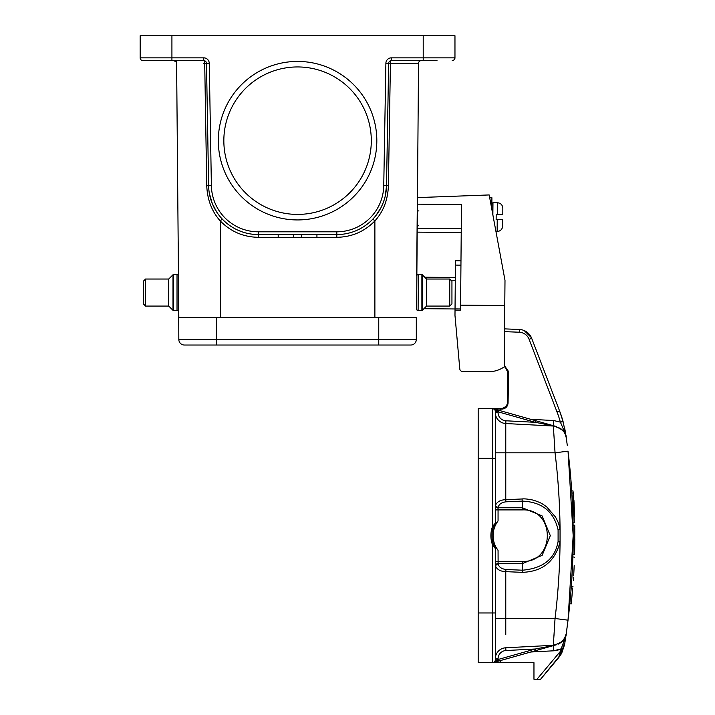 <?xml version="1.0" encoding="UTF-8"?>
<svg xmlns="http://www.w3.org/2000/svg" width="715" height="715" viewBox="0 0 715 715"><rect width="100%" height="100%" fill="white"/><g stroke="black" fill="none" stroke-linecap="round" stroke-linejoin="round"><path stroke-width="1.07" d="M418.856 62.044A2.762 2.762 0 0 1 421.287 60.605A2.762 2.762 0 0 0 418.525 63.34L416.595 308.63M437.017 60.605L391.409 60.605A2.762 2.762 0 0 0 388.647 63.313L386.511 185.73A49.701 49.701 0 0 1 336.81 234.565L258.321 234.565A49.701 49.701 0 0 1 208.628 185.73L206.492 63.313A2.762 2.762 0 0 0 203.73 60.605L142.928 60.605A2.762 2.762 0 0 1 140.167 57.843L140.167 35.75L454.963 35.75L454.963 57.843A2.762 2.762 0 0 1 452.202 60.605L454.007 59.935A2.762 2.762 0 0 0 454.302 59.64L454.963 57.852M278.198 234.565L278.198 237.326L293.516 237.326L293.516 234.565M316.933 234.565L316.933 237.326L301.623 237.326L301.623 234.565M219.085 215.367L218.075 214.026M217.798 213.642L216.493 211.703M214.428 208.181L213.24 205.786M212.346 203.748L209.316 193.166M222.258 219.058L220.247 220.935C211.881 211.569 207.377 199.843 206.742 185.757L211.39 185.685L209.254 63.269L206.492 63.313M250.08 233.877L246.952 233.251M242.296 231.91L238.247 230.337M211.39 185.685A46.94 46.94 0 0 0 258.321 231.803L258.321 237.309C243.386 237.067 230.695 231.606 220.247 220.935L220.247 317.406L374.883 317.406L374.883 220.935C364.435 231.606 351.744 237.067 336.81 237.309L316.933 237.309M386.493 186.302L385.206 196.187M384.688 198.207L384.339 199.405M384.169 199.95L382.757 203.82M380.854 207.904L375.777 215.716M375.161 216.484L374.347 217.449M388.397 185.757L390.426 63.34L385.886 63.269L383.749 185.685L388.397 185.757C387.87 199.843 383.374 211.569 374.883 220.935L372.881 219.058M218.316 140.685A79.249 79.249 0 0 1 337.194 72.045A79.249 79.249 0 0 1 337.194 209.316A79.249 79.249 0 0 1 218.316 140.685M205.375 61.141L204.669 60.766L206.742 185.757M204.669 60.766L203.73 60.605L203.73 57.843L171.922 57.843L171.922 60.605M220.247 317.406L178.83 317.406L176.587 60.605M178.544 284.275L178.687 308.844A1.653 1.653 0 0 1 177.025 310.507L177.025 274.605A1.653 1.653 0 0 1 178.464 275.436L176.614 63.34A2.762 2.762 0 0 0 176.274 62.044L176.274 60.605M173.852 60.605L176.274 62.044A2.762 2.762 0 0 0 173.852 60.605M184.354 345.023L216.386 345.023L184.354 345.023A5.523 5.523 0 0 1 178.83 339.5L178.687 308.844A1.653 1.653 0 0 1 177.025 310.507L173.388 310.507A0.554 0.554 -0 0 1 173.003 310.346L168.74 306.083L168.74 279.029L145.547 279.029L145.547 306.083L143.34 303.875L143.34 281.236L145.547 279.029M385.886 63.269A5.523 5.523 0 0 1 391.409 57.843L391.409 60.605A2.762 0.983 -90 0 0 390.426 63.34L418.525 63.34A2.762 2.762 0 0 1 421.287 60.605M416.595 300.836L416.595 308.844A1.653 1.653 0 0 0 418.248 310.507L421.886 310.507L421.886 274.605A0.554 0.554 180 0 1 422.279 274.766L426.533 279.029L426.533 306.083L449.735 306.083L449.735 279.029L451.943 281.236L451.943 303.875L449.735 306.083M223.84 140.685A73.725 73.725 0 0 0 334.432 204.535A73.725 73.725 0 0 0 334.432 76.827A73.725 73.725 0 0 0 223.84 140.685M173.003 310.346L173.003 274.766L168.74 279.029M173.003 274.766A0.554 0.554 180 0 1 173.388 274.605L173.388 310.507M178.464 275.436A1.653 1.653 0 0 0 177.025 274.605L173.388 274.605M143.34 281.236L143.34 303.875M168.74 306.083L145.547 306.083M491.813 209.173C491.875 202.122 491.875 202.122 491.813 209.173L491.857 203.248L490.713 203.239M502.833 208.038L502.806 214.67L497.283 214.616L502.806 214.67L502.833 208.038L502.806 214.67L496.183 214.607L497.283 214.616L496.183 214.607L496.139 219.577L502.761 219.639L502.708 225.627L502.761 219.639L497.238 219.585L502.761 219.639L502.708 225.627M497.14 231.463L495.942 231.454L497.14 231.463C500.339 231.222 502.198 229.488 502.699 226.262L502.672 226.262C502.198 229.488 500.339 231.222 497.14 231.463L497.238 219.585M401.455 345.023L410.785 345.023A5.523 5.523 0 0 0 416.309 339.5A5.523 5.523 0 0 1 410.785 345.023L216.386 345.023L216.386 339.5L216.386 345.023M178.83 339.5L416.309 339.5L416.309 317.406L416.309 339.5L416.309 317.406L374.883 317.406M421.886 274.605L418.248 274.605A1.653 1.653 0 0 0 416.666 275.776L417.354 197.608L489.176 194.945L504.996 280.316L504.772 305.537L460.594 305.153L460.549 310.176L455.026 310.131L454.981 315.449L459.79 368.931A2.762 2.762 0 0 0 462.516 371.443L488.729 371.675A26.509 26.509 0 0 0 504.245 366.831L504.772 305.537M422.279 274.766L422.279 310.346L426.533 306.083M426.533 279.029L449.735 279.029M451.943 303.875L451.943 281.236M574.181 505.648A698.037 698.037 87.2 0 0 573.993 501.501L574.324 509.009M573.779 497.345L573.779 497.336A698.037 698.037 87.2 0 0 573.716 496.255M572.34 501.519A696.383 696.383 0 0 1 572.357 501.957L572.34 501.519M572.384 502.538A696.383 696.383 0 0 1 572.572 506.765M569.828 603.8L571.267 603.916L572.644 588.043M572.313 592.217L572.206 593.557M571.651 599.796L572.456 590.447M571.267 603.889L569.837 603.782L570.239 599.554M574.395 511.046L574.574 516.623M574.502 514.157L574.351 509.867M574.342 509.661L573.931 500.196M573.948 500.634L574.091 503.61M574.699 522.397C573.269 483.572 573.269 483.572 574.699 522.397L574.27 522.844L574.699 522.397M574.27 522.844C573.725 494.566 572.804 492.108 573.126 493.341L574.27 522.844L573.055 522.844L573.028 521.664M572.143 497.81L571.982 494.914M571.902 493.529L571.866 493.019L573.099 493.019L572.974 490.892L571.732 490.892L572.626 508.079M572.751 511.323L572.804 513.111M493.368 662.555L493.287 662.582A2.762 2.762 0 0 0 494.19 662.135A2.762 2.762 0 0 1 493.287 662.582A2.762 2.762 0 0 0 494.19 662.135L498.06 659.507L535.338 648.997L505.916 650.534L505.773 647.781L553.33 645.288L505.773 647.781A11.047 11.047 0 0 0 495.298 658.81A11.047 11.047 0 0 1 505.773 647.781L553.33 645.288L505.773 647.781L553.33 645.288L555.046 618.502A681.645 680.716 90 0 0 560.06 541.827C555.09 561.436 542.506 571.616 522.308 572.349L505.773 571.651L505.916 569.506C501.215 568.809 498.623 566.825 498.114 563.554L498.06 550.389L496.13 547.422A24.301 24.301 0 0 1 496.13 523.898L496.755 522.826L495.298 522.826L495.298 452.818L555.046 452.818L568.032 451.147L573.171 535.66L573.09 525.176A696.383 696.383 0 0 1 573.171 535.66L572.912 554.688L574.136 554.688L574.315 525.176L573.09 525.176L574.753 525.605L574.136 554.688L574.592 553.884M573.171 534.999L573.153 530.825M573.073 547.547L573.153 540.71M574.788 528.322L574.78 527.554M574.806 529.69L574.797 528.93M574.815 539.503L574.583 554.259L572.912 554.688A696.383 696.383 0 0 0 573.081 547.073M574.753 525.605L574.306 525.176M574.797 542.622L574.619 552.74M574.619 552.918L574.78 543.909M574.592 553.741L574.127 554.688M573.01 550.881L573.117 544.401M573.09 524.703L573.144 528.939M571.678 581.232L571.741 580.33M571.982 576.335L572.036 575.369M574.127 566.959L573.975 570.132M573.975 570.168L573.689 575.611M573.6 577.139L573.457 579.373M573.43 579.901L573.394 580.348M573.376 580.66L573.484 578.962M573.707 575.253L574.199 565.359M573.484 579.025L573.555 577.89M574.485 557.459L574.056 557.012C572.098 596.971 572.098 596.971 574.056 557.012L574.485 557.459M574.056 557.012L572.849 557.012L572.822 557.834M572.429 567.862L571.294 586.792L572.983 586.38M571.741 580.339L571.92 577.461M572.349 569.623L572.42 567.978M559.273 655.834L561.713 653.126L564.564 644.698L561.32 653.85L558.478 657.925L559.586 654.672M558.442 657.898L561.704 653.126M531.397 337.632L524.131 330.527L526.312 331.689M566.244 437.669L566.807 441.727M565.02 429.965L564.752 428.607M560.363 422.118L563.027 421.385A110.45 110.45 0 0 0 559.63 411.062L531.683 338.311L559.63 411.062L563.107 421.707L560.363 422.118A107.697 107.697 0 0 0 557.057 412.055L529.109 339.303A11.047 11.047 0 0 0 519.242 332.225L504.549 331.635M505.916 650.534A8.285 8.285 0 0 0 498.06 658.81L498.516 661.107L535.785 650.587L498.516 661.107L535.785 650.587L498.525 661.098L498.06 659.507L497.157 659.918L497.059 661.518L498.516 661.107L498.06 659.507L498.516 661.107L493.287 662.582L497.059 661.518M553.705 645.529L535.338 648.997L535.785 650.587L556.35 644.787L535.785 650.587M494.172 662.331L495.951 661.831M493.636 662.483L494.655 662.197M573.171 535.66L568.023 620.173L566.271 633.436C566.378 638.808 562.07 642.758 553.33 645.288L556.35 644.787M505.773 634.509L505.773 571.651C500.321 571.437 496.862 569.453 495.37 565.699L495.298 659.918L496.997 659.918M496.156 547.476A24.301 24.301 0 0 0 497.166 549.129M493.091 535.66A24.301 24.301 0 0 1 496.755 522.826L498.06 520.931L498.06 509.911L495.298 509.911L495.298 522.826A1.108 1.108 0 0 1 495.164 523.362L492.546 526.437A26.509 26.509 0 0 0 492.546 544.884L492.546 612.978L495.298 612.978L495.298 548.494L492.546 544.884L493.573 544.499L495.164 547.958A1.108 1.108 0 0 1 495.298 548.494L496.755 548.494M505.773 647.781A11.047 11.047 0 0 0 495.298 658.81L495.298 618.502L505.773 618.502L495.298 618.502M558.478 657.925L540.585 679.25L561.32 653.859L564.555 644.724M494.19 662.135A2.762 2.762 0 0 1 492.546 662.68L533.962 662.68L533.962 679.25L540.585 679.25M494.324 409.034L535.785 420.733L498.516 410.213L498.06 411.813L493.287 408.739A2.762 2.762 0 0 0 492.671 408.64M508.07 403.117L507.462 403.117L506.417 406.209L501.93 408.64L506.417 406.209L507.453 403.117L507.453 371.639L505.469 367.51L507.453 371.639L508.615 371.639L508.07 403.117C507.587 406.728 505.55 408.721 501.957 409.105L501.93 408.64L478.183 408.64L478.183 662.68L492.546 662.68A2.762 2.762 0 0 0 495.298 659.918L497.157 659.918M504.245 366.679L505.478 367.51L504.245 366.679M501.93 409.105L501.93 408.623L500.5 409.087L492.546 408.64A2.762 2.762 0 0 1 495.298 411.402L495.298 522.826L493.573 526.821L492.546 526.437L492.546 458.342L495.298 458.342L495.37 505.621C496.88 501.858 500.348 499.874 505.773 499.669L505.773 423.539L553.33 426.033L505.773 423.539A11.047 11.047 0 0 1 495.298 412.51A11.047 11.047 0 0 0 505.773 423.539L505.773 436.811M498.704 408.64L501.93 408.64M493.868 408.909L493.287 408.739A2.762 2.762 0 0 1 495.298 411.402A2.762 2.762 0 0 0 492.546 408.64A2.762 2.762 0 0 1 495.298 411.402L497.157 411.402L497.059 409.802L496.29 409.588M556.35 426.533L552.043 425.318M550.845 424.978L535.785 420.733L535.338 422.324L498.06 411.813L498.06 412.51A8.285 8.285 0 0 0 505.916 420.786L535.338 422.324L553.339 425.845L555.046 452.818A681.645 680.716 90 0 1 560.06 529.493C558.594 523.559 559.148 523.872 555.492 517.008L546.716 506.908C540.12 502.162 540.826 503.029 535.026 500.679C533.685 500.008 524.837 498.391 522.102 498.981L522.442 507.766L542.14 515.944L550.309 535.651L542.158 555.358L522.459 563.554L522.459 570.212C543.194 568.362 555.063 558.79 558.093 541.487L558.093 529.851C553.812 511.475 541.872 501.903 522.263 501.117L505.916 501.814C501.224 502.511 498.623 504.495 498.114 507.766L498.06 509.911L522.442 509.911L522.442 507.766L498.114 507.766L495.37 505.621M498.06 411.813L498.516 410.213L535.785 420.733L498.167 410.115M499.007 408.64L492.546 408.64L492.546 458.342L478.183 458.342M558.075 644.179C564.93 641.373 566.736 632.963 566.244 633.624L568.032 620.173L555.046 618.502L553.964 635.796M500.804 660.454A8.285 8.285 0 0 1 500.348 662.68L492.546 662.68A2.762 2.762 0 0 0 495.298 659.918M493.573 544.499A25.4 25.4 0 0 0 494.029 545.643A25.4 25.4 0 0 1 493.573 526.821M495.164 523.362A25.4 25.4 0 0 0 494.414 524.837A25.4 25.4 0 0 1 495.164 523.362L496.13 523.898M495.37 565.699L498.114 563.554L522.459 563.554L522.459 561.409C555.609 562.866 555.591 508.428 522.442 509.911M551.935 425.291L538.064 421.376M505.916 420.786L505.773 423.539A11.047 11.047 0 0 1 495.298 412.51L495.298 452.818L495.298 412.51L498.06 412.51M495.298 411.402L495.298 411.402A2.762 2.762 0 0 0 492.546 408.64L493.681 408.64L492.546 408.64A2.762 2.762 0 0 1 495.298 411.402A2.762 2.762 0 0 0 493.287 408.739L495.951 409.489M500.804 410.866A8.285 8.285 0 0 0 500.5 409.087L501.957 409.105M504.254 365.285L508.615 371.639M566.387 438.688L565.127 430.537M563.107 421.707L565.94 435.596M529.109 339.303L531.683 338.311A13.808 13.808 0 0 0 519.349 329.472L504.575 328.873M530.798 419.321L553.616 420.518L560.426 422.145M568.023 451.147C574.887 507.489 574.887 563.831 568.023 620.173L569.149 610.431M566.816 629.504L567.808 621.916M565.797 635.555L563.25 640.291L560.819 642.597A13.808 13.808 0 0 0 566.271 633.463L564.582 644.698L562.535 645.243L561.087 648.863A19.332 19.332 0 0 1 553.616 650.802L561.087 648.863L561.838 646.932M564.868 639.237L564.153 641.239M536.983 679.25L560.757 650.918L560.06 653.045L564.564 644.698L561.713 653.135M562.66 648.559L559.881 654.162M559.693 654.288L560.06 653.045M562.115 648.898L559.925 653.483M560.757 650.918L561.91 648.997L561.087 648.863L560.757 650.918M553.33 645.288C562.07 642.758 566.378 638.808 566.271 633.436L562.535 645.243M558.093 541.478L560.06 541.827L560.06 529.493A681.645 680.716 90 0 0 555.046 452.818M567.236 444.989L566.271 437.884C566.378 432.512 562.07 428.562 553.33 426.033M566.271 437.857A13.808 13.808 0 0 0 560.819 428.723A13.808 13.808 0 0 1 566.271 437.857L565.994 435.935M566.271 437.884L565.449 433.969L560.48 422.359M565.806 434.649L565.449 433.969M571.884 493.332L572.089 496.809M572.974 490.892L573.77 497.22M574.243 507.015L574.422 511.708M573.77 497.193L573.734 496.639M573.734 496.505L573.698 495.978M573.698 495.861L573.662 495.272M489.686 197.706L491.911 197.724L491.857 203.248M418.248 274.605L418.105 310.507A1.653 1.653 0 0 1 416.452 308.844L416.452 308.844M416.452 300.836L416.38 308.63M423.923 308.692L455.044 308.969M455.026 310.131L455.464 260.787L460.978 260.841M455.294 280.253L450.915 280.209M424.737 277.223L455.312 277.492M460.594 305.153L461.47 204.544L417.292 204.159M417.051 232.143L461.229 232.527M459.539 366.125L459.79 368.931M462.516 371.443L488.729 371.675M388.647 63.233L390.426 63.224L388.647 63.233M203.418 63.269L206.492 63.233M209.254 63.269A5.523 5.523 0 0 0 203.73 57.843M301.623 237.309L293.516 237.309M278.198 237.309L258.321 237.309M336.81 237.309L336.81 231.803L258.321 231.803M383.749 185.685A46.94 46.94 0 0 1 336.81 231.803M423.209 60.605L423.209 57.843L454.963 57.843A2.762 2.762 0 0 1 452.202 60.605M391.409 57.843L423.209 57.843L423.209 35.75M171.922 35.75L171.922 57.843L140.167 57.843M491.857 203.802L492.975 202.703L492.867 214.866M497.283 214.616L497.39 202.747C500.589 203.042 502.413 204.803 502.86 208.038C502.413 204.803 500.589 203.042 497.39 202.747L492.975 202.703L497.39 202.747M378.753 345.023L378.753 317.406M216.386 317.406L216.386 339.5M505.916 569.506L522.459 570.204L522.308 572.349M495.164 547.958L495.298 548.494L496.13 547.422M522.459 561.409L495.298 561.409M498.06 563.071L495.298 564.787M495.298 658.81L498.06 658.81M478.183 612.978L492.546 612.978L492.546 662.68M495.298 506.586L498.06 508.249M505.916 501.814L505.773 499.669L522.102 498.981M553.616 420.518L553.347 425.684M557.057 412.055L559.63 411.062L557.101 412.055M531.683 338.311A13.808 13.808 0 0 0 519.349 329.472L519.242 332.225M553.347 645.636L553.616 650.802L530.798 652M555.046 618.502L505.773 618.502M558.093 529.842L560.06 529.493M455.419 265.095L460.943 265.14M460.558 308.952L455.044 308.907M461.264 228.585L417.086 228.201M418.892 210.898L417.238 210.88M216.761 212.123L212.275 203.578M210.362 197.903L209.513 194.266M384.464 198.984L384.134 200.075M378.324 212.203L378.682 211.649M381.158 207.314L382.981 203.266M574.44 512.405L574.574 516.856M574.074 503.119L574.029 502.207M573.099 493.019L573.555 493.43M574.753 525.275L574.583 554.259L574.815 531.343M574.771 526.437L574.762 545.089M574.583 554.259L574.601 553.356M574.02 569.265L574.172 565.994M496.585 661.652L495.334 662.001M505.532 367.447L504.245 366.616L505.523 367.447M492.546 408.64L493.681 408.64M496.585 409.668L495.334 409.32M495.629 409.4L494.619 409.114M493.368 408.757L494.172 408.989L493.368 408.757M496.013 408.64L495.477 408.64M507.453 392.481L507.453 403.117L506.47 406.254M566.405 632.534L567.379 625.241M567.406 625.044L567.469 624.597M566.271 633.436L566.182 634.071M567.29 445.356L566.208 437.464C565.002 435.185 567.308 433.227 558.075 427.141M418.767 225.252L417.095 226.896"/></g></svg>
